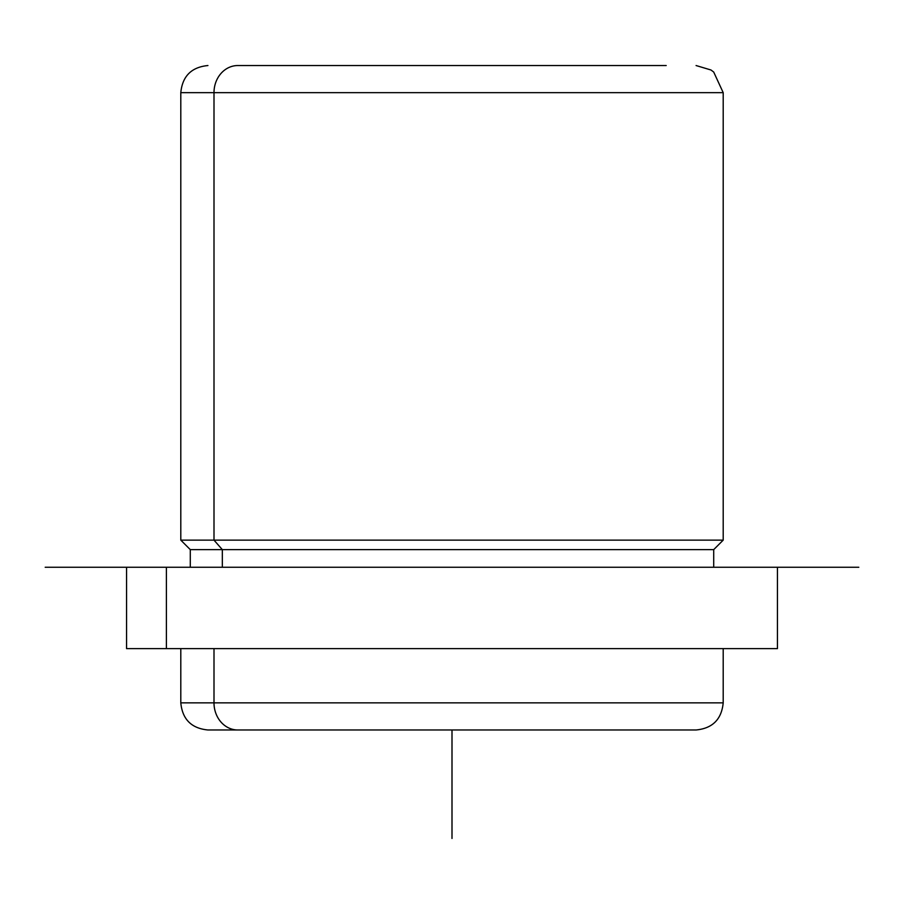 <?xml version="1.0" encoding="UTF-8"?>
<svg xmlns="http://www.w3.org/2000/svg" width="904" height="904" viewBox="0 0 904 904"><rect width="100%" height="100%" fill="white"/><g stroke="black" fill="none" stroke-linecap="round" stroke-linejoin="round"><path stroke-width="1.36" d="M713.708 567.26L713.708 549.632L222.327 549.632L213.999 540.14L723.2 540.14L213.999 540.14L222.327 549.632L190.292 549.632L713.708 549.632L723.2 540.14L723.2 92.66L213.999 92.66L723.2 92.66L713.697 72.037L710.973 69.992L696.08 65.54M207.92 65.54C191.445 67.145 182.405 76.185 180.8 92.66L213.999 92.66L180.8 92.66L180.8 540.14L213.999 540.14L213.999 92.66L213.999 540.14L180.8 540.14L190.292 549.632L190.292 567.26M222.327 567.26L222.327 549.632L222.327 567.26M777.44 567.26L777.44 648.62L166.404 648.62L166.404 567.26L858.8 567.26L45.2 567.26L166.404 567.26L166.404 648.62L126.56 648.62L126.56 567.26M737.596 567.26L166.404 567.26M166.404 648.62L737.596 648.62M696.08 729.98C712.555 728.375 721.595 719.335 723.2 702.86L213.999 702.86L213.999 648.62L213.999 702.86L180.8 702.86L213.999 702.86A27.12 23.798 90 0 0 237.797 729.98L695.764 729.98L237.797 729.98A27.12 23.798 -90 0 1 213.999 702.86L723.2 702.86L723.2 648.62M666.203 65.54L237.797 65.54A27.12 23.798 90 0 0 213.999 92.66A27.12 23.798 -90 0 1 237.797 65.54L666.203 65.54M666.203 729.98L208.236 729.98L666.203 729.98M452 729.98L452 838.46M207.92 729.98C191.445 728.375 182.405 719.335 180.8 702.86L180.8 648.62"/></g></svg>
